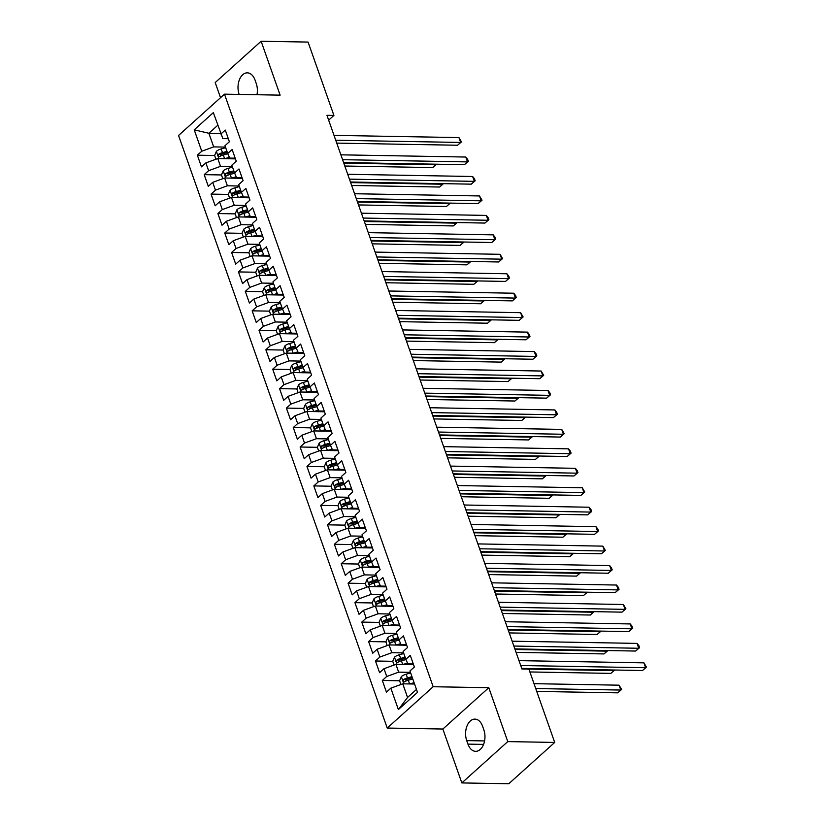 <?xml version="1.0" encoding="UTF-8"?>
<svg xmlns="http://www.w3.org/2000/svg" width="825" height="825" viewBox="0 0 825 825"><rect width="100%" height="100%" fill="white"/><g stroke="black" fill="none" stroke-linecap="round" stroke-linejoin="round"><path stroke-width="1.24" d="M461.835 782.925L507.767 741.603L488.792 687.71L442.86 729.032L461.835 782.925L508.778 783.75L554.709 742.438L528.877 669.096L521.926 668.972L613.955 670.591L613.738 669.993M442.86 729.032L387.234 728.052L178.551 135.475L224.483 94.153L433.166 686.73L387.234 728.052M224.483 94.153L280.118 95.143L261.133 41.25L215.201 82.562L220.533 97.701M220.677 133.475L208.88 133.268L194.226 129.834L201.754 151.233L197.35 155.193L201.465 166.867L205.868 162.907L208.612 170.682L204.198 174.653L208.312 186.326L212.716 182.356L215.459 190.142L211.056 194.102L215.16 205.776L219.574 201.816L222.307 209.591L217.903 213.562L222.018 225.235L226.421 221.265L229.164 229.051L224.751 233.011L228.865 244.685L233.269 240.725L236.012 248.5L231.608 252.471L235.713 264.134L240.127 260.174L242.859 267.96L238.456 271.92L242.571 283.594L246.974 279.634L249.717 287.409L245.303 291.38L249.418 303.043L253.822 299.083L256.565 306.869L252.161 310.829L256.266 322.503L260.679 318.532L263.412 326.318L259.009 330.278L263.123 341.952L267.527 337.992L270.27 345.778L265.856 349.738L269.971 361.412L274.374 357.442L277.118 365.228L272.714 369.188L276.818 380.861L281.232 376.901L283.965 384.677L279.562 388.647L283.676 400.321L288.08 396.351L290.823 404.137L286.409 408.097L290.524 419.77L294.927 415.81L297.67 423.586L293.267 427.556L297.371 439.23L301.785 435.26L304.518 443.046L300.114 447.006L304.229 458.679L308.632 454.719L311.376 462.495L306.962 466.465L311.077 478.139L315.48 474.169L318.223 481.955L313.82 485.915L317.924 497.588L322.338 493.628L325.071 501.404L320.667 505.374L324.782 517.048L329.185 513.078L331.928 520.864L327.515 524.824L331.629 536.498L336.033 532.538L338.776 540.313L334.373 544.283L338.477 555.957L342.891 551.987L345.623 559.773L341.22 563.733L345.335 575.407L349.738 571.447L352.481 579.222L348.067 583.192L352.182 594.856L356.586 590.896L359.329 598.682L354.925 602.642L359.03 614.316L363.443 610.356L366.176 618.131L361.773 622.102L365.887 633.765L370.291 629.805L373.034 637.591L368.62 641.551L372.735 653.225L377.138 649.265L379.882 657.04L375.478 661L379.582 672.674L383.996 668.714L386.729 676.5L382.326 680.46L386.44 692.134L390.844 688.163L402.765 683.822L407.56 697.445L416.46 689.432M194.226 129.834L213.335 112.633L222.863 138.621L228.329 138.724M407.56 697.445L398.382 709.572L417.502 692.371L409.963 670.972L414.367 667.002L410.252 655.339L405.848 659.299L403.105 651.513L407.519 647.553L403.404 635.879L399.001 639.849L396.258 632.063L400.661 628.103L396.557 616.43L392.143 620.39L389.41 612.604L393.814 608.644L389.699 596.97L385.296 600.94L382.552 593.154L386.966 589.194L382.852 577.521L378.448 581.481L375.705 573.705L380.108 569.735L376.004 558.061L371.59 562.031L368.858 554.245L373.261 550.285L369.146 538.612L364.743 542.572L362 534.796L366.413 530.826L362.299 519.152L357.895 523.122L355.152 515.336L359.556 511.376L355.451 499.702L351.037 503.662L348.305 495.887L352.708 491.917L348.604 480.243L344.19 484.213L341.447 476.427L345.861 472.467L341.746 460.793L337.343 464.753L334.599 456.978L339.003 453.007L334.898 441.334L330.485 445.304L327.752 437.518L332.155 433.558L328.051 421.884L323.637 425.844L320.894 418.069L325.308 414.098L321.193 402.425L316.79 406.395L314.047 398.609L318.45 394.649L314.346 382.975L309.932 386.935L307.199 379.16L311.603 375.189L307.498 363.526L303.084 367.486L300.341 359.7L304.755 355.74L300.64 344.066L296.237 348.026L293.494 340.251L297.897 336.28L293.793 324.617L289.389 328.577L286.646 320.791L291.05 316.831L286.945 305.157L282.532 309.117L279.788 301.342L284.202 297.371L280.088 285.708L275.684 289.668L272.941 281.882L277.344 277.922L273.24 266.248L268.837 270.218L266.093 262.433L270.497 258.472L266.392 246.799L261.979 250.759L259.236 242.973L263.649 239.013L259.535 227.339L255.131 231.309L252.388 223.523L256.792 219.563L252.687 207.89L248.284 211.85L245.541 204.074L249.944 200.104L245.84 188.43L241.426 192.4L238.683 184.614L243.097 180.654L238.982 168.981L234.578 172.941L231.835 165.165L236.239 161.195L232.134 149.521L227.731 153.491L224.988 145.705L229.391 141.745L225.287 130.072L220.873 134.032M398.382 709.572L390.844 688.163M328.659 120.141L333.908 115.428L326.948 115.304L521.926 668.972M410.448 672.365L398.65 672.148L395.907 664.373L413.552 664.682M386.729 676.5L398.65 672.148M383.996 668.714L395.907 664.373M403.6 652.905L391.803 652.699L389.06 644.913L406.694 645.232M379.882 657.04L391.803 652.699M377.138 649.265L389.06 644.913M405.848 659.299L407.839 663.888L413.304 663.981M396.753 633.456L384.945 633.239L382.212 625.463L399.847 625.773M373.034 637.591L384.945 633.239M370.291 629.805L382.212 625.463M399.001 639.849L400.991 644.438L406.457 644.531M389.895 613.996L378.097 613.79L375.354 606.004L392.999 606.323M366.176 618.131L378.097 613.79M363.443 610.356L375.354 606.004M392.143 620.39L394.133 624.979L399.599 625.072M383.048 594.547L371.25 594.33L368.507 586.554L386.141 586.864M359.329 598.682L371.25 594.33M356.586 590.896L368.507 586.554M385.296 600.94L387.286 605.529L392.752 605.622M376.2 575.087L364.392 574.881L361.659 567.095L379.294 567.414M352.481 579.222L364.392 574.881M349.738 571.447L361.659 567.095M378.448 581.481L380.438 586.07L385.904 586.173M369.342 555.637L357.545 555.431L354.802 547.645L372.446 547.955M345.623 559.773L357.545 555.431M342.891 551.987L354.802 547.645M371.59 562.031L373.581 566.62L379.046 566.713M362.495 536.178L350.697 535.972L347.954 528.186L365.588 528.505M338.776 540.313L350.697 535.972M336.033 532.538L347.954 528.186M364.743 542.572L366.733 547.161L372.199 547.264M355.647 516.728L343.839 516.522L341.107 508.736L358.741 509.046M331.928 520.864L343.839 516.522M329.185 513.078L341.107 508.736M357.895 523.122L359.886 527.711L365.351 527.804M348.789 497.269L336.992 497.062L334.249 489.287L351.893 489.596M325.071 501.404L336.992 497.062M322.338 493.628L334.249 489.287M351.037 503.662L353.028 508.252L358.493 508.355M341.942 477.819L330.144 477.613L327.401 469.827L345.036 470.137M318.223 481.955L330.144 477.613M315.48 474.169L327.401 469.827M344.19 484.213L346.18 488.802L351.646 488.895M335.094 458.36L323.287 458.153L320.554 450.378L338.188 450.687M311.376 462.495L323.287 458.153M308.632 454.719L320.554 450.378M337.343 464.753L339.333 469.343L344.798 469.446M328.237 438.91L316.439 438.704L313.696 430.918L331.341 431.228M304.518 443.046L316.439 438.704M301.785 435.26L313.696 430.918M330.485 445.304L332.475 449.893L337.941 449.986M321.389 419.451L309.592 419.244L306.848 411.469L324.483 411.778M297.67 423.586L309.592 419.244M294.927 415.81L306.848 411.469M323.637 425.844L325.627 430.433L331.093 430.537M314.542 400.001L302.734 399.795L300.001 392.009L317.635 392.318M290.823 404.137L302.734 399.795M288.08 396.351L300.001 392.009M316.79 406.395L318.78 410.984L324.246 411.077M307.684 380.552L295.886 380.335L293.143 372.56L310.788 372.869M283.965 384.677L295.886 380.335M281.232 376.901L293.143 372.56M309.932 386.935L311.922 391.524L317.388 391.627M300.836 361.092L289.039 360.886L286.296 353.1L303.93 353.409M277.118 365.228L289.039 360.886M274.374 357.442L286.296 353.1M303.084 367.486L305.075 372.075L310.54 372.168M293.989 341.643L282.181 341.426L279.448 333.651L297.082 333.96M270.27 345.778L282.181 341.426M267.527 337.992L279.448 333.651M296.237 348.026L298.227 352.615L303.693 352.718M287.131 322.183L275.333 321.977L272.59 314.191L290.235 314.511M263.412 326.318L275.333 321.977M260.679 318.532L272.59 314.191M289.389 328.577L291.369 333.166L296.835 333.259M280.283 302.734L268.486 302.517L265.743 294.742L283.377 295.051M256.565 306.869L268.486 302.517M253.822 299.083L265.743 294.742M282.532 309.117L284.522 313.717L289.988 313.809M273.436 283.274L261.628 283.068L258.895 275.282L276.53 275.602M249.717 287.409L261.628 283.068M246.974 279.634L258.895 275.282M275.684 289.668L277.674 294.257L283.14 294.35M266.578 263.825L254.781 263.608L252.037 255.833L269.682 256.142M242.859 267.96L254.781 263.608M240.127 260.174L252.037 255.833M268.837 270.218L270.817 274.808L276.282 274.9M259.731 244.365L247.933 244.159L245.19 236.373L262.824 236.693M236.012 248.5L247.933 244.159M233.269 240.725L245.19 236.373M261.979 250.759L263.969 255.348L269.435 255.451M252.883 224.916L241.075 224.699L238.343 216.923L255.977 217.233M229.164 229.051L241.075 224.699M226.421 221.265L238.343 216.923M255.131 231.309L257.122 235.898L262.587 235.991M246.025 205.456L234.228 205.25L231.485 197.464L249.129 197.783M222.307 209.591L234.228 205.25M219.574 201.816L231.485 197.464M248.284 211.85L250.264 216.439L255.729 216.542M239.178 186.007L227.38 185.8L224.637 178.014L242.272 178.324M215.459 190.142L227.38 185.8M212.716 182.356L224.637 178.014M241.426 192.4L243.416 196.989L248.882 197.082M232.33 166.547L220.523 166.341L217.79 158.555L235.424 158.874M208.612 170.682L220.523 166.341M205.868 162.907L217.79 158.555M234.578 172.941L236.569 177.53L242.034 177.633M225.472 147.097L213.675 146.891L208.88 133.268L217.79 125.256M201.754 151.233L213.675 146.891M227.731 153.491L229.711 158.08L235.177 158.173M507.767 741.603L554.709 742.438M261.133 41.25L308.076 42.075L333.908 115.428M488.792 687.71L433.166 686.73M414.562 684.028L402.765 683.822M256.977 94.731A14.355 9.075 -89 0 0 256.255 83.552L255.028 80.056A14.355 9.075 -89 0 0 247.335 72.847A14.355 9.075 -89 0 0 239.333 79.932A14.355 9.075 -89 0 0 239.137 94.349L239.157 94.411M467.95 744.119A14.355 9.075 -89 0 0 475.643 751.327A14.355 9.075 -89 0 0 483.646 744.232A14.355 9.075 -89 0 0 483.842 729.826L482.615 726.32A14.355 9.075 -89 0 0 474.922 719.111A14.355 9.075 -89 0 0 466.919 726.206A14.355 9.075 -89 0 0 466.723 740.613L467.95 744.119L483.584 744.398M197.35 155.193L214.613 155.502L215.933 159.235M220.512 155.605L221.43 155.626M204.198 174.653L221.471 174.952L222.781 178.685M227.37 175.055L228.278 175.075M211.056 194.102L228.319 194.411L229.639 198.144M234.218 194.514L235.135 194.525M217.903 213.562L235.166 213.861L236.486 217.594M241.065 213.964L241.983 213.984M224.751 233.011L242.024 233.32L243.334 237.053M247.923 233.423L248.83 233.434M231.608 252.471L248.872 252.77L250.192 256.503M254.77 252.873L255.688 252.893M238.456 271.92L255.719 272.229M261.618 272.332L262.536 272.343M245.303 291.38L262.577 291.679L263.887 295.412M268.476 291.782L269.383 291.802M252.161 310.829L269.424 311.138L270.744 314.872M275.323 311.242L276.241 311.252M259.009 330.278L276.272 330.588L277.592 334.321M282.171 330.691L283.088 330.712M265.856 349.738L283.13 350.048L284.439 353.781M289.018 350.151L289.936 350.161M272.714 369.188L289.977 369.497L291.297 373.23M295.876 369.6L296.794 369.621M279.562 388.647L296.825 388.946L298.145 392.69M302.723 389.06L303.641 389.07M286.409 408.097L303.683 408.406L304.992 412.139M309.571 408.509L310.489 408.53M293.267 427.556L310.53 427.855L311.85 431.599M316.429 427.969L317.347 427.979M300.114 447.006L317.377 447.315L318.698 451.048M323.276 447.418L324.194 447.439M306.962 466.465L324.235 466.764L325.545 470.508M330.124 466.868L331.042 466.888M313.82 485.915L331.083 486.224L332.403 489.957M336.982 486.327L337.899 486.348M320.667 505.374L337.93 505.673L339.25 509.417M343.829 505.777L344.747 505.797M327.515 524.824L344.788 525.133L346.098 528.866M350.677 525.236L351.594 525.247M334.373 544.283L351.636 544.583L352.956 548.316M357.534 544.686L358.452 544.706M341.22 563.733L358.483 564.042L359.803 567.775M364.382 564.145L365.3 564.156M348.067 583.192L365.341 583.492L366.651 587.225M371.229 583.595L372.147 583.615M354.925 602.642L372.188 602.951M378.087 603.054L379.005 603.065M361.773 622.102L379.036 622.401L380.356 626.134M384.935 622.504L385.853 622.524M368.62 641.551L385.894 641.86L387.203 645.593M391.782 641.963L392.7 641.974M375.478 661L392.741 661.31L394.061 665.043M398.64 661.413L399.558 661.433M382.326 680.46L399.589 680.769L400.909 684.502M405.488 680.873L406.405 680.883M336.744 143.107L457.555 145.241L460.659 142.447L335.734 140.24M458.948 137.589L461.474 141.869L460.659 142.447L458.948 137.589L334.022 135.372M461.474 141.869L457.555 145.241M224.555 158.678A5.94 2.341 -19.4 0 1 224.606 158.668L229.402 157.348M228.669 158.751L231.041 158.101M214.613 155.492L216.418 151.315A5.94 2.341 -19.4 0 1 221.182 148.933L225.689 147.696M344.809 166.021L432.723 167.578L435.827 164.783L435.621 164.185M226.988 151.398L222.482 152.635A5.94 2.341 160.6 0 0 218.862 154.182C217.893 155.812 218.171 156.595 219.687 156.513A5.94 2.341 -19.4 0 1 223.307 154.966L227.824 153.728M218.862 154.182L221.368 154.223A3.032 1.196 -19.4 0 1 222.379 153.873L227.38 152.491M219.12 156.688L219.687 156.513M343.798 163.154L435.827 164.783L436.642 164.206L432.723 167.578M343.592 162.556L464.403 164.691L467.507 161.906L342.581 159.689M465.795 157.039L467.641 159.38L468.322 161.318L467.507 161.906L465.795 157.039L340.869 154.832M468.322 161.318L464.403 164.691M350.439 182.016L471.25 184.15L474.354 181.356L349.439 179.149M472.642 176.498L474.488 178.829L475.169 180.778L474.354 181.356L472.642 176.498L347.717 174.281M475.169 180.778L471.25 184.15M231.402 178.138A5.94 2.341 -19.4 0 1 231.464 178.118L236.249 176.797M235.517 178.21L237.889 177.561M221.471 174.952L223.266 170.775A5.94 2.341 -19.4 0 1 228.03 168.393L232.537 167.155M351.667 185.47L439.581 187.028L442.674 184.233L442.468 183.645M233.836 170.847L229.34 172.085A5.94 2.341 160.6 0 0 225.71 173.632C224.74 175.271 225.019 176.045 226.535 175.972A5.94 2.341 -19.4 0 1 230.154 174.426L234.682 173.178M225.71 173.632L228.216 173.683A3.032 1.196 -19.4 0 1 229.226 173.322L234.228 171.951M225.968 176.148L226.535 175.972M350.656 182.614L442.674 184.233L443.489 183.655L439.581 187.028M238.25 197.588A5.94 2.341 -19.4 0 1 238.312 197.577L243.097 196.257M242.375 197.66L244.736 197.01M228.319 194.401L230.113 190.224A5.94 2.341 -19.4 0 1 234.888 187.842L239.384 186.605M358.514 204.93L446.428 206.487L449.532 203.693L449.316 203.094M240.694 190.307L236.187 191.544A5.94 2.341 160.6 0 0 232.568 193.091C231.598 194.721 231.866 195.504 233.382 195.422A5.94 2.341 -19.4 0 1 237.012 193.875L241.529 192.638M232.568 193.091L235.063 193.132A3.032 1.196 -19.4 0 1 236.074 192.782L241.075 191.4M232.815 195.597L233.382 195.422M357.503 202.063L449.532 203.693L450.337 203.115L446.428 206.487M357.297 201.465L478.108 203.6L481.212 200.815L356.287 198.598M479.5 195.948L482.027 200.227L481.212 200.815L479.5 195.948L354.575 193.741M482.027 200.227L478.108 203.6M364.145 220.925L484.956 223.059L488.06 220.265L363.134 218.058M486.348 215.407L488.194 217.738L488.874 219.687L488.06 220.265L486.348 215.407L361.422 213.19M488.874 219.687L484.956 223.059M245.108 217.037A5.94 2.341 -19.4 0 1 245.159 217.027L249.954 215.707M249.222 217.119L251.594 216.459M235.166 213.861L236.971 209.684A5.94 2.341 -19.4 0 1 241.735 207.302L246.242 206.064M365.362 224.379L453.276 225.937L456.38 223.142L456.173 222.544M247.541 209.756L243.035 210.994A5.94 2.341 160.6 0 0 239.415 212.541C238.446 214.18 238.724 214.954 240.24 214.882A5.94 2.341 -19.4 0 1 243.86 213.335L248.377 212.087M239.415 212.541L241.921 212.592A3.032 1.196 -19.4 0 1 242.932 212.231L247.933 210.86M239.673 215.057L240.24 214.882M364.351 221.523L456.38 223.142L457.194 222.564L453.276 225.937M251.955 236.497A5.94 2.341 -19.4 0 1 252.017 236.476L256.802 235.166M256.07 236.569L258.442 235.919M242.024 233.31L243.818 229.133A5.94 2.341 -19.4 0 1 248.583 226.751L253.089 225.514M372.219 243.839L460.133 245.396L463.227 242.602L463.021 242.003M254.389 229.216L249.892 230.453A5.94 2.341 160.6 0 0 246.263 232C245.293 233.63 245.572 234.413 247.088 234.331A5.94 2.341 -19.4 0 1 250.707 232.784L255.234 231.536M246.263 232L248.768 232.042A3.032 1.196 -19.4 0 1 249.779 231.681L254.781 230.309M246.52 234.506L247.088 234.331M371.209 240.972L463.227 242.602L464.042 242.024L460.133 245.396M370.992 240.374L491.803 242.509L494.907 239.724L369.992 237.507M493.195 234.857L495.041 237.198L495.722 239.137L494.907 239.724L493.195 234.857L368.27 232.65M495.722 239.137L491.803 242.509M258.803 255.946A5.94 2.341 -19.4 0 1 258.864 255.936L263.649 254.616M262.928 256.028L265.289 255.368M248.872 252.77L250.666 248.593A5.94 2.341 -19.4 0 1 255.441 246.211L259.937 244.973M379.067 263.288L466.981 264.846L470.085 262.051L469.868 261.453M261.247 248.665L256.74 249.903A5.94 2.341 160.6 0 0 253.12 251.45C252.151 253.089 252.419 253.863 253.935 253.791A5.94 2.341 -19.4 0 1 257.565 252.233L262.082 250.996M253.12 251.45L255.616 251.501A3.032 1.196 -19.4 0 1 256.627 251.14L261.628 249.769M253.368 253.966L253.935 253.791M378.056 260.422L470.085 262.051L470.889 261.473M470.9 261.473L466.981 264.846M377.85 259.834L498.661 261.968L501.765 259.174L376.839 256.967M500.053 254.306L502.58 258.596L501.765 259.174L500.053 254.306L375.127 252.099M502.58 258.596L498.661 261.968M265.66 275.406A5.94 2.341 -19.4 0 1 265.712 275.385L270.507 274.075M269.775 275.478L272.147 274.828M257.039 275.963L255.719 272.219L257.524 268.043A5.94 2.341 -19.4 0 1 262.288 265.66L266.795 264.423M385.914 282.748L473.828 284.295L476.933 281.511L476.726 280.912M268.094 268.125L263.587 269.363A5.94 2.341 160.6 0 0 259.968 270.909C258.998 272.539 259.277 273.312 260.793 273.24A5.94 2.341 -19.4 0 1 264.412 271.693L268.929 270.445M259.968 270.909L262.474 270.951A3.032 1.196 -19.4 0 1 263.484 270.59L268.486 269.218M260.226 273.415L260.793 273.24M384.904 279.881L476.933 281.511L477.747 280.933L473.828 284.295M384.698 279.283L505.508 281.418L508.613 278.633L383.687 276.416M506.901 273.766L508.747 276.107L509.427 278.046L508.613 278.633L506.901 273.766L381.975 271.559M509.427 278.046L505.508 281.418M391.545 298.743L512.356 300.877L515.46 298.083L390.545 295.876M513.748 293.215L515.594 295.556L516.275 297.505L515.46 298.083L513.748 293.215L388.823 291.008M516.275 297.505L512.356 300.877M398.403 318.192L519.214 320.327L522.318 317.543L397.392 315.325M520.606 312.675L523.132 316.955L522.318 317.543L520.606 312.675L395.68 310.468M523.132 316.955L519.214 320.327M405.25 337.652L526.061 339.787L529.165 336.992L404.24 334.785M527.453 332.124L529.299 334.465L529.98 336.414L529.165 336.992L527.453 332.124L402.528 329.918M529.98 336.414L526.061 339.787M412.098 357.101L532.909 359.236L536.013 356.441L411.097 354.234M534.301 351.584L536.147 353.915L536.827 355.864L536.013 356.441L534.301 351.584L409.375 349.377M536.827 355.864L532.909 359.236M418.956 376.551L539.767 378.696L542.871 375.901L417.945 373.694M541.159 371.033L543.685 375.323L542.871 375.901L541.159 371.033L416.233 368.827M543.685 375.323L539.767 378.696M425.803 396.01L546.614 398.145L549.718 395.35L424.793 393.143M548.006 390.493L549.852 392.824L550.533 394.773L549.718 395.35L548.006 390.493L423.081 388.286M550.533 394.773L546.614 398.145M432.651 415.46L553.462 417.605L556.566 414.81L431.65 412.603M554.854 409.942L556.7 412.283L557.38 414.222L556.566 414.81L554.854 409.942L429.928 407.736M557.38 414.222L553.462 417.605M439.508 434.919L560.319 437.054L563.423 434.259L438.498 432.052M561.712 429.402L564.238 433.682L563.423 434.259L561.712 429.402L436.786 427.185M564.238 433.682L560.319 437.054M272.508 294.855A5.94 2.341 -19.4 0 1 272.57 294.845L277.355 293.525M276.623 294.927L278.994 294.278M262.577 291.679L264.371 287.502A5.94 2.341 -19.4 0 1 269.136 285.12L273.642 283.882M392.772 302.198L480.686 303.755L483.78 300.96L483.574 300.362M274.942 287.574L270.445 288.812A5.94 2.341 160.6 0 0 266.815 290.359C265.846 291.988 266.124 292.772 267.64 292.7A5.94 2.341 -19.4 0 1 271.26 291.142L275.787 289.905M266.815 290.359L269.321 290.4A3.032 1.196 -19.4 0 1 270.332 290.049L275.333 288.678M267.073 292.875L267.64 292.7M391.762 299.331L483.78 300.96L484.595 300.382L480.686 303.755M279.355 314.315A5.94 2.341 -19.4 0 1 279.417 314.294L284.202 312.984M283.48 314.387L285.842 313.737M269.424 311.128L271.219 306.952A5.94 2.341 -19.4 0 1 275.993 304.569L280.49 303.332M399.62 321.657L487.534 323.204L490.638 320.42L490.421 319.822M281.799 307.024L277.293 308.272A5.94 2.341 160.6 0 0 273.673 309.818C272.704 311.448 272.972 312.221 274.488 312.149A5.94 2.341 -19.4 0 1 278.118 310.602L282.635 309.354M273.673 309.818L276.169 309.86A3.032 1.196 -19.4 0 1 277.179 309.499L282.181 308.127M273.921 312.324L274.488 312.149M398.609 318.79L490.638 320.42L491.442 319.842L487.534 323.204M286.213 333.764A5.94 2.341 -19.4 0 1 286.265 333.754L291.06 332.434M290.328 333.836L292.7 333.187M276.272 330.588L278.077 326.411A5.94 2.341 -19.4 0 1 282.841 324.029L287.347 322.781M406.467 341.107L494.381 342.664L497.485 339.869L497.279 339.271M288.647 326.483L284.14 327.721A5.94 2.341 160.6 0 0 280.521 329.268C279.551 330.897 279.83 331.681 281.346 331.598A5.94 2.341 -19.4 0 1 284.965 330.052L289.482 328.814M280.521 329.268L283.027 329.309A3.032 1.196 -19.4 0 1 284.037 328.958L289.039 327.587M280.778 331.784L281.346 331.598M405.457 338.24L497.485 339.869L498.3 339.292L494.381 342.664M293.061 353.224A5.94 2.341 -19.4 0 1 293.112 353.203L297.907 351.893M297.175 353.296L299.547 352.646M283.13 350.037L284.924 345.861A5.94 2.341 -19.4 0 1 289.688 343.478L294.195 342.241M413.325 360.566L501.239 362.113L504.333 359.329L504.127 358.731M295.494 345.933L290.998 347.17A5.94 2.341 160.6 0 0 287.368 348.728C286.399 350.357 286.677 351.13 288.193 351.058A5.94 2.341 -19.4 0 1 291.813 349.511L296.34 348.263M287.368 348.728L289.874 348.769A3.032 1.196 -19.4 0 1 290.885 348.408L295.886 347.036M287.626 351.233L288.193 351.058M412.314 357.699L504.333 359.329L505.147 358.751L501.239 362.113M299.908 372.673A5.94 2.341 -19.4 0 1 299.97 372.663L304.755 371.343M304.033 372.745L306.395 372.096M289.977 369.497L291.772 365.31A5.94 2.341 -19.4 0 1 296.546 362.938L301.043 361.69M420.173 380.016L508.087 381.573L511.191 378.778L510.974 378.18M302.352 365.392L297.846 366.63A5.94 2.341 160.6 0 0 294.226 368.177C293.257 369.806 293.525 370.59 295.041 370.507A5.94 2.341 -19.4 0 1 298.671 368.961L303.188 367.723M294.226 368.177L296.722 368.218A3.032 1.196 -19.4 0 1 297.732 367.868L302.734 366.486M294.473 370.693L295.041 370.507M419.162 377.149L511.191 378.778L511.995 378.201L508.087 381.573M306.766 392.133A5.94 2.341 -19.4 0 1 306.817 392.112L311.613 390.802M310.881 392.205L313.252 391.555M296.825 388.946L298.629 384.77A5.94 2.341 -19.4 0 1 303.394 382.387L307.9 381.15M427.02 399.475L514.934 401.022L518.038 398.238L517.832 397.64M309.2 384.842L304.693 386.079A5.94 2.341 160.6 0 0 301.073 387.637C300.104 389.266 300.382 390.039 301.898 389.967A5.94 2.341 -19.4 0 1 305.518 388.42L310.035 387.173M301.073 387.637L303.579 387.678A3.032 1.196 -19.4 0 1 304.59 387.317L309.592 385.945M301.331 390.142L301.898 389.967M426.009 396.608L518.038 398.238L518.853 397.65L514.934 401.022M313.613 411.582A5.94 2.341 -19.4 0 1 313.665 411.572L318.46 410.252M317.728 411.654L320.1 411.005M303.683 408.406L305.477 404.219A5.94 2.341 -19.4 0 1 310.241 401.837L314.748 400.599M433.878 418.925L521.792 420.482L524.886 417.687L524.679 417.089M316.047 404.302L311.551 405.539A5.94 2.341 160.6 0 0 307.921 407.086C306.952 408.715 307.23 409.499 308.746 409.417A5.94 2.341 -19.4 0 1 312.366 407.87L316.893 406.632M307.921 407.086L310.427 407.127A3.032 1.196 -19.4 0 1 311.438 406.777L316.439 405.395M308.179 409.592L308.746 409.417M432.867 416.058L524.886 417.687L525.7 417.11L521.792 420.482M320.461 431.042A5.94 2.341 -19.4 0 1 320.523 431.021L325.308 429.701M324.586 431.114L326.948 430.464M310.53 427.855L312.324 423.679A5.94 2.341 -19.4 0 1 317.099 421.297L321.595 420.059M440.725 438.374L528.639 439.931L531.743 437.147L531.527 436.549M322.905 423.751L318.398 424.988A5.94 2.341 160.6 0 0 314.779 426.535C313.809 428.175 314.077 428.948 315.593 428.876A5.94 2.341 -19.4 0 1 319.223 427.329L323.74 426.082M314.779 426.535L317.274 426.587A3.032 1.196 -19.4 0 1 318.285 426.226L323.287 424.854M315.026 429.052L315.593 428.876M439.715 435.517L531.743 437.147L532.548 436.559L528.639 439.931M327.319 450.491A5.94 2.341 -19.4 0 1 327.37 450.481L332.166 449.161M331.433 450.563L333.805 449.914M317.377 447.315L319.182 443.128A5.94 2.341 -19.4 0 1 323.947 440.746L328.453 439.508M447.573 457.834L535.487 459.391L538.591 456.596L538.385 455.998M329.752 443.211L325.246 444.448A5.94 2.341 160.6 0 0 321.626 445.995C320.657 447.624 320.935 448.408 322.451 448.326A5.94 2.341 -19.4 0 1 326.071 446.779L330.588 445.541M321.626 445.995L324.132 446.036A3.032 1.196 -19.4 0 1 325.143 445.686L330.144 444.304M321.884 448.501L322.451 448.326M446.562 454.967L538.591 456.596L539.406 456.019L535.487 459.391M446.356 454.369L567.167 456.514L570.271 453.719L445.345 451.512M568.559 448.852L570.405 451.192L571.086 453.131L570.271 453.719L568.559 448.852L443.633 446.645M571.086 453.131L567.167 456.514M334.166 469.951A5.94 2.341 -19.4 0 1 334.218 469.93L339.013 468.61M338.281 470.023L340.653 469.373M324.235 466.764L326.03 462.588A5.94 2.341 -19.4 0 1 330.794 460.206L335.301 458.968M454.431 477.283L542.345 478.84L545.438 476.046L545.232 475.458M336.6 462.66L332.104 463.897A5.94 2.341 160.6 0 0 328.474 465.444C327.504 467.084 327.783 467.858 329.299 467.785A5.94 2.341 -19.4 0 1 332.918 466.238L337.446 464.991M328.474 465.444L330.98 465.496A3.032 1.196 -19.4 0 1 331.99 465.135L336.992 463.763M328.732 467.961L329.299 467.785M453.42 474.427L545.438 476.046L546.253 475.468L542.345 478.84M453.203 473.828L574.014 475.963L577.118 473.168L452.203 470.962M575.407 468.311L577.252 470.642L577.933 472.591L577.118 473.168L575.407 468.311L450.481 466.094M577.933 472.591L574.014 475.963M341.014 489.4A5.94 2.341 -19.4 0 1 341.076 489.39L345.861 488.07M345.139 489.472L347.5 488.823M331.083 486.224L332.877 482.037A5.94 2.341 -19.4 0 1 337.652 479.655L342.148 478.418M461.278 496.743L549.192 498.3L552.296 495.505L552.08 494.907M343.458 482.12L338.951 483.357A5.94 2.341 160.6 0 0 335.332 484.904C334.362 486.533 334.63 487.317 336.146 487.235A5.94 2.341 -19.4 0 1 339.776 485.688L344.293 484.45M335.332 484.904L337.827 484.945A3.032 1.196 -19.4 0 1 338.838 484.595L343.839 483.213M335.579 487.41L336.146 487.235M460.267 493.876L552.296 495.505L553.101 494.928L549.192 498.3M460.061 493.278L580.872 495.412L583.976 492.628L459.051 490.421M582.264 487.761L584.791 492.04L583.976 492.628L582.264 487.761L457.339 485.554M584.791 492.04L580.872 495.412M347.872 508.86A5.94 2.341 -19.4 0 1 347.923 508.839L352.718 507.519M351.986 508.932L354.358 508.282M337.93 505.673L339.735 501.497A5.94 2.341 -19.4 0 1 344.499 499.115L349.006 497.877M468.126 516.192L556.04 517.749L559.144 514.955L558.938 514.367M350.305 501.569L345.799 502.807A5.94 2.341 160.6 0 0 342.179 504.353C341.21 505.993 341.488 506.767 343.004 506.694A5.94 2.341 -19.4 0 1 346.624 505.147L351.141 503.9M342.179 504.353L344.685 504.405A3.032 1.196 -19.4 0 1 345.696 504.044L350.697 502.673M342.437 506.87L343.004 506.694M467.115 513.336L559.144 514.955L559.958 514.377L556.04 517.749M466.909 512.737L587.72 514.872L590.824 512.077L465.898 509.871M589.112 507.22L590.958 509.551L591.638 511.5L590.824 512.077L589.112 507.22L464.186 505.003M591.638 511.5L587.72 514.872M354.719 528.309A5.94 2.341 -19.4 0 1 354.771 528.299L359.566 526.979M358.834 528.382L361.206 527.732M344.788 525.123L346.582 520.946A5.94 2.341 -19.4 0 1 351.347 518.564L355.853 517.327M474.983 535.652L562.898 537.209L565.991 534.414L565.785 533.816M357.153 521.029L352.657 522.266A5.94 2.341 160.6 0 0 349.027 523.813C348.057 525.442 348.336 526.226 349.852 526.144A5.94 2.341 -19.4 0 1 353.471 524.597L357.998 523.359M349.027 523.813L351.532 523.854A3.032 1.196 -19.4 0 1 352.543 523.504L357.545 522.122M349.284 526.319L349.852 526.144M473.973 532.785L565.991 534.414L566.806 533.837L562.898 537.209M473.756 532.187L594.567 534.322L597.671 531.537L472.756 529.32M595.959 526.67L597.805 529.011L598.486 530.949L597.671 531.537L595.959 526.67L471.034 524.463M598.486 530.949L594.567 534.322M361.567 547.769A5.94 2.341 -19.4 0 1 361.628 547.748L366.413 546.428M365.692 547.841L368.053 547.181M351.636 544.583L353.43 540.406A5.94 2.341 -19.4 0 1 358.205 538.024L362.701 536.786M481.831 555.101L569.745 556.658L572.849 553.864L572.632 553.276M364.011 540.478L359.504 541.716A5.94 2.341 160.6 0 0 355.884 543.262C354.915 544.902 355.183 545.676 356.699 545.603A5.94 2.341 -19.4 0 1 360.329 544.057L364.846 542.809M355.884 543.262L358.38 543.314A3.032 1.196 -19.4 0 1 359.391 542.953L364.392 541.582M356.132 545.779L356.699 545.603M480.82 552.245L572.849 553.864L573.653 553.286M573.664 553.286L569.745 556.658M480.614 551.647L601.425 553.781L604.529 550.987L479.603 548.78M602.817 546.129L605.344 550.409L604.529 550.987L602.817 546.129L477.892 543.912M605.344 550.409L601.425 553.781M368.424 567.218A5.94 2.341 -19.4 0 1 368.476 567.198L373.271 565.888M372.539 567.291L374.911 566.641M358.483 564.032L360.288 559.855A5.94 2.341 -19.4 0 1 365.052 557.473L369.559 556.236M488.678 574.561L576.592 576.118L579.697 573.323L579.49 572.725M370.858 559.938L366.352 561.175A5.94 2.341 160.6 0 0 362.732 562.722C361.762 564.352 362.041 565.135 363.557 565.053A5.94 2.341 -19.4 0 1 367.177 563.506L371.693 562.268M362.732 562.722L365.238 562.763A3.032 1.196 -19.4 0 1 366.248 562.403L371.25 561.031M362.99 565.228L363.557 565.053M487.668 571.694L579.697 573.323L580.511 572.746L576.592 576.118M487.462 571.096L608.273 573.231L611.377 570.446L486.451 568.229M609.665 565.579L611.511 567.92L612.191 569.858L611.377 570.446L609.665 565.579L484.739 563.372M612.191 569.858L608.273 573.231M375.272 586.668A5.94 2.341 -19.4 0 1 375.323 586.658L380.119 585.337M379.387 586.75L381.758 586.09M365.341 583.492L367.135 579.315A5.94 2.341 -19.4 0 1 371.9 576.933L376.406 575.695M495.536 594.01L583.45 595.567L586.544 592.773L586.338 592.175M377.706 579.387L373.209 580.625A5.94 2.341 160.6 0 0 369.579 582.172C368.61 583.811 368.888 584.585 370.404 584.512A5.94 2.341 -19.4 0 1 374.024 582.966L378.551 581.718M369.579 582.172L372.085 582.223A3.032 1.196 -19.4 0 1 373.096 581.862L378.097 580.491M369.837 584.688L370.404 584.512M494.526 591.154L586.544 592.773L587.359 592.195L583.45 595.567M494.309 590.556L615.12 592.69L618.224 589.896L493.309 587.689M616.512 585.038L618.358 587.369L619.039 589.318L618.224 589.896L616.512 585.038L491.587 582.821M619.039 589.318L615.12 592.69M382.119 606.127A5.94 2.341 -19.4 0 1 382.181 606.107L386.966 604.797M386.244 606.2L388.606 605.55M373.508 606.684L372.188 602.941L373.983 598.764A5.94 2.341 -19.4 0 1 378.757 596.382L383.254 595.145M502.384 613.47L590.298 615.027L593.402 612.232L593.185 611.634M384.563 598.847L380.057 600.084A5.94 2.341 160.6 0 0 376.437 601.631C375.468 603.261 375.736 604.034 377.252 603.962A5.94 2.341 -19.4 0 1 380.882 602.415L385.399 601.167M376.437 601.631L378.933 601.673A3.032 1.196 -19.4 0 1 379.943 601.312L384.945 599.94M376.685 604.137L377.252 603.962M501.373 610.603L593.402 612.232L594.206 611.655L590.298 615.027M501.167 610.005L621.978 612.14L625.082 609.355L500.156 607.138M623.37 604.488L625.897 608.768L625.082 609.355L623.37 604.488L498.444 602.281M625.897 608.768L621.978 612.14M388.977 625.577A5.94 2.341 -19.4 0 1 389.029 625.567L393.824 624.247M393.092 625.649L395.464 624.999M379.036 622.401L380.841 618.224A5.94 2.341 -19.4 0 1 385.605 615.842L390.112 614.604M509.231 632.919L597.145 634.477L600.249 631.682L600.043 631.084M391.411 618.296L386.904 619.534A5.94 2.341 160.6 0 0 383.285 621.081C382.315 622.71 382.594 623.494 384.11 623.422A5.94 2.341 -19.4 0 1 387.729 621.864L392.246 620.627M383.285 621.081L385.791 621.122A3.032 1.196 -19.4 0 1 386.801 620.771L391.803 619.4M383.543 623.597L384.11 623.422M508.221 630.053L600.249 631.682L601.064 631.104L597.145 634.477M508.014 629.465L628.825 631.599L631.929 628.805L507.004 626.598M630.217 623.937L632.063 626.278L632.744 628.227L631.929 628.805L630.217 623.937L505.292 621.73M632.744 628.227L628.825 631.599M395.825 645.037A5.94 2.341 -19.4 0 1 395.876 645.016L400.672 643.706M399.939 645.109L402.311 644.459M385.894 641.85L387.688 637.673A5.94 2.341 -19.4 0 1 392.452 635.291L396.959 634.054M516.089 652.379L604.003 653.926L607.097 651.142L606.891 650.543M398.258 637.746L393.762 638.993A5.94 2.341 160.6 0 0 390.132 640.54C389.163 642.17 389.441 642.943 390.957 642.871A5.94 2.341 -19.4 0 1 394.577 641.324L399.104 640.076M390.132 640.54L392.638 640.582A3.032 1.196 -19.4 0 1 393.649 640.221L398.65 638.849M390.39 643.046L390.957 642.871M515.078 649.512L607.097 651.142L607.912 650.564L604.003 653.926M514.862 648.914L635.673 651.049L638.777 648.264L513.862 646.047M637.065 643.397L638.911 645.738L639.592 647.677L638.777 648.264L637.065 643.397L512.139 641.19M639.592 647.677L635.673 651.049M402.672 664.486A5.94 2.341 -19.4 0 1 402.734 664.476L407.519 663.156M406.797 664.558L409.159 663.908M392.741 661.31L394.536 657.133A5.94 2.341 -19.4 0 1 399.31 654.751L403.807 653.513M529.887 671.952L610.851 673.386L614.759 670.013L610.851 673.386M405.116 657.205L400.61 658.443A5.94 2.341 160.6 0 0 396.99 659.99C396.021 661.619 396.289 662.403 397.805 662.331A5.94 2.341 -19.4 0 1 401.435 660.773L405.952 659.536M396.99 659.99L399.486 660.031A3.032 1.196 -19.4 0 1 400.496 659.68L405.498 658.309M397.238 662.506L397.805 662.331M521.72 668.374L642.531 670.508L645.635 667.714L520.709 665.507M643.923 662.846L646.449 667.136L645.635 667.714L643.923 662.846L518.997 660.639M646.449 667.136L642.531 670.508M409.53 683.946A5.94 2.341 -19.4 0 1 409.582 683.925L414.088 682.688M413.645 684.018L414.47 683.791M399.589 680.759L401.393 676.583A5.94 2.341 -19.4 0 1 406.158 674.2L410.664 672.963M536.745 691.412L617.698 692.835L620.802 690.051L619.09 685.183L534.023 683.678M411.964 676.655L407.457 677.903A5.94 2.341 160.6 0 0 403.838 679.449C402.868 681.079 403.147 681.852 404.662 681.78A5.94 2.341 -19.4 0 1 408.282 680.233L412.789 678.996M403.838 679.449L406.343 679.491A3.032 1.196 -19.4 0 1 407.354 679.13L412.356 677.758M404.095 681.955L404.662 681.78M535.734 688.545L620.802 690.051L621.617 689.463L617.698 692.835M619.09 685.183L621.617 689.463M256.988 94.658L239.137 94.349M484.574 740.933L466.723 740.613M216.367 151.418L218.893 158.575M223.307 154.966L224.606 158.668M221.182 148.933L222.482 152.635M223.224 170.878L225.741 178.035M230.154 174.426L231.464 178.118M228.03 168.393L229.34 172.085M230.072 190.328L232.588 197.484M237.012 193.875L238.312 197.577M234.888 187.842L236.187 191.544M236.919 209.787L239.446 216.944M243.86 213.335L245.159 217.027M241.735 207.302L243.035 210.994M243.777 229.237L246.293 236.393M250.707 232.784L252.017 236.476M248.583 226.751L249.892 230.453M250.625 248.696L253.141 255.853M257.565 252.233L258.864 255.936M255.441 246.211L256.74 249.903M257.472 268.146L259.999 275.302M264.412 271.693L265.712 275.385M262.288 265.66L263.587 269.363M264.33 287.605L266.846 294.762M271.26 291.142L272.57 294.845M269.136 285.12L270.445 288.812M271.177 307.055L273.694 314.212M278.118 310.602L279.417 314.294M275.993 304.569L277.293 308.272M278.025 326.514L280.552 333.671M284.965 330.052L286.265 333.754M282.841 324.029L284.14 327.721M284.883 345.964L287.399 353.121M291.813 349.511L293.112 353.203M289.688 343.478L290.998 347.17M291.73 365.423L294.247 372.58M298.671 368.961L299.97 372.663M296.546 362.938L297.846 366.63M298.578 384.873L301.104 392.03M305.518 388.42L306.817 392.112M303.394 382.387L304.693 386.079M305.436 404.332L307.952 411.489M312.366 407.87L313.665 411.572M310.241 401.837L311.551 405.539M312.283 423.782L314.799 430.939M319.223 427.329L320.523 431.021M317.099 421.297L318.398 424.988M319.131 443.231L321.657 450.388M326.071 446.779L327.37 450.481M323.947 440.746L325.246 444.448M325.988 462.691L328.505 469.848M332.918 466.238L334.218 469.93M330.794 460.206L332.104 463.897M332.836 482.14L335.352 489.297M339.776 485.688L341.076 489.39M337.652 479.655L338.951 483.357M339.683 501.6L342.21 508.757M346.624 505.147L347.923 508.839M344.499 499.115L345.799 502.807M346.541 521.049L349.058 528.206M353.471 524.597L354.771 528.299M351.347 518.564L352.657 522.266M353.389 540.509L355.905 547.666M360.329 544.057L361.628 547.748M358.205 538.024L359.504 541.716M360.236 559.958L362.763 567.115M367.177 563.506L368.476 567.198M365.052 557.473L366.352 561.175M367.094 579.418L369.61 586.575M374.024 582.966L375.323 586.658M371.9 576.933L373.209 580.625M373.942 598.868L376.458 606.024M380.882 602.415L382.181 606.107M378.757 596.382L380.057 600.084M380.789 618.327L383.316 625.484M387.729 621.864L389.029 625.567M385.605 615.842L386.904 619.534M387.647 637.777L390.163 644.933M394.577 641.324L395.876 645.016M392.452 635.291L393.762 638.993M394.494 657.236L397.011 664.393M401.435 660.773L402.734 664.476M399.31 654.751L400.61 658.443M401.342 676.686L403.868 683.842M408.282 680.233L409.582 683.925M406.158 674.2L407.457 677.903"/></g></svg>

